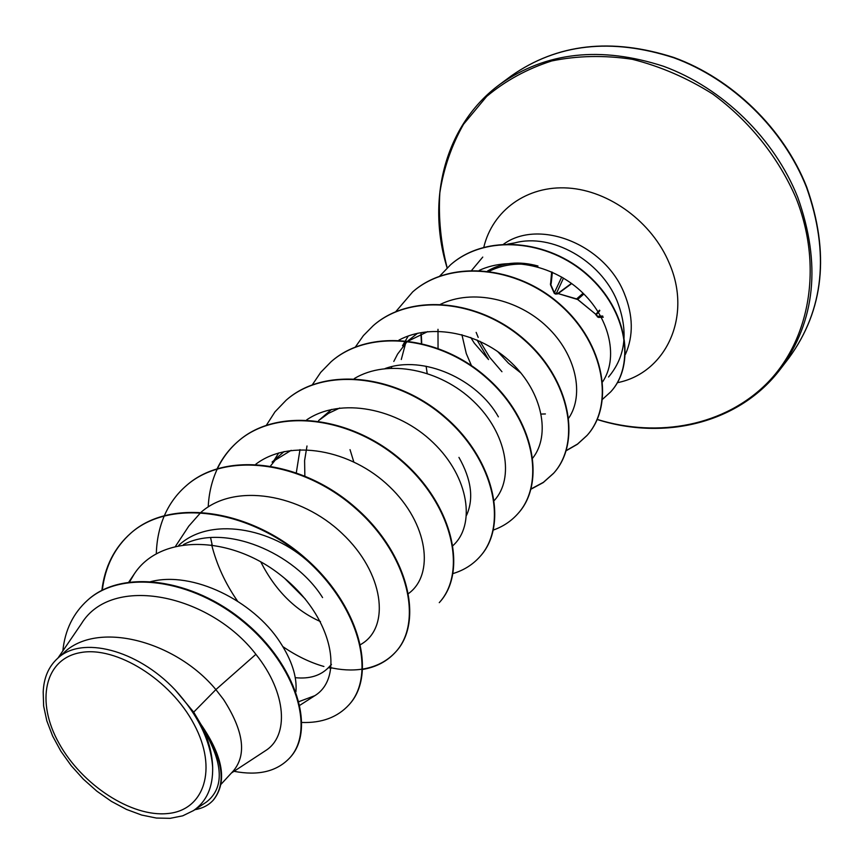 <?xml version="1.0" encoding="UTF-8"?>
<svg xmlns="http://www.w3.org/2000/svg" width="864" height="864" viewBox="0 0 864 864"><rect width="100%" height="100%" fill="white"/><g stroke="black" fill="none" stroke-linecap="round" stroke-linejoin="round"><path stroke-width="1.3" d="M576.612 298.922L556.751 293.166L554.602 293.306L550.865 284.796L551.254 282.852L550.39 283.986L550.865 284.796M597.121 316.278L596.268 314.68L577.908 299.592L556.751 293.166M59.011 743.299C35.629 701.806 44.302 658.93 80.352 652.633C116.035 645.678 170.834 679.795 194.152 724.475C218.02 769.079 204.228 810.335 167.746 813.532C131.576 817.376 81.896 784.879 59.011 743.299M608.548 376.996C625.871 356.357 628.7 330.966 617.036 300.802C600.512 260.258 551.534 232.902 514.879 242.87L508.378 244.134M476.982 339.941L488.56 359.564L474.228 343.073L470.75 337.468M537.991 266.015C518.962 260.809 502.124 262.483 487.512 271.037M476.15 332.381L478.202 337.392M514.879 242.87L507.6 244.145M193.698 712.141L175.068 689.796C137.171 649.534 81.367 635.386 57.478 658.498L63.266 653.314C96.757 619.931 175.565 640.796 215.881 689.602L193.698 712.141L200.772 724.118C223.268 756.745 227.524 781.974 213.559 799.826L213.073 800.356C226.184 784.058 223.279 760.73 204.368 730.393L200.772 724.118M231.39 773.032L265.561 750.643C289.051 736.031 287.032 693.144 255.895 654.318L215.881 689.602L223.517 699.462C243.529 730.642 246.899 754.358 233.636 770.591L220.979 784.339M150.347 581.753C192.78 570.478 253.26 600.988 279.709 641.671C291.74 659.977 297.151 676.652 295.942 691.686M183.449 544.601C224.651 522.968 294.451 552.474 322.585 597.596M178.654 545.432C208.861 516.748 271.274 526.662 310.198 563.36M284.116 451.559L272.063 462.089L291.168 450.328M270.616 465.869L276.566 458.438M296.33 472.597L299.992 449.593M318.6 420.584L328.482 413.348L339.714 408.024M304.852 475.891L304.592 460.598L306.99 445.986M318.6 420.574L331.592 409.417M385.096 368.55C423.479 354.499 477.587 379.426 498.377 416.848M353.765 461.808L350.028 449.647M408.499 340.945L427.669 331.625M391.295 368.086L391.77 366.671M393.8 361.444L397.591 354.078L406.458 342.436M407.948 340.87L417.582 333.256M427.162 373.324L426.114 366.228M331.452 664.384L328.774 667.289C320.728 675.68 309.55 679.147 295.24 677.678M320.479 621.594C295.326 610.394 275.476 590.598 260.939 562.216M305.305 599.044L284.526 578.243M458.946 457.391C471.377 479.423 473.936 498.679 466.603 515.171M545.4 413.953L541.21 414.072M471.463 365.634L466.268 353.527L461.905 334.67M255.895 654.318C209.779 594.227 111.704 573.566 81.367 623.808L57.974 658.044M193.525 810.583L206.474 802.008C224.435 787.946 223.474 763.787 203.591 729.54C209.293 742.705 212.317 755.276 212.652 767.232C213.095 786.964 206.712 801.414 193.514 810.572L182.736 815.821L170.186 818.327L156.352 818.046L141.631 815.044L126.468 809.417L111.434 801.392L96.876 791.197L83.354 779.177L71.215 765.698L60.88 751.216L52.639 736.074L46.829 720.868L43.621 705.985L43.2 691.999C43.783 677.873 48.546 666.706 57.478 658.498M489.24 271.253C499.975 265.939 511.79 263.596 524.686 264.211M289.969 757.631L290.196 757.393C315.846 729.745 296.741 665.129 244.534 621.896C192.618 578.243 122.094 568.858 87.988 599.864L87.739 600.091M234.014 771.314C258.336 775.969 276.923 771.498 289.753 757.879C315.414 730.242 296.287 665.615 244.058 622.361C192.121 578.696 121.576 569.3 87.48 600.318C73.17 613.289 64.951 630.158 62.834 650.927M194.821 809.719C202.403 808.423 208.494 805.302 213.073 800.356M203.591 729.54L204.368 730.393M602.694 381.704C618.052 358.938 610.783 320.134 582.898 293.058C555.142 265.853 511.034 255.658 479.304 270.356M437.994 329.303L438.048 348.278M568.825 417.949C584.431 394.87 576.396 354.661 547.02 326.765C517.914 298.825 472.198 288.662 440.338 304.387M406.22 341.021L401.285 359.51M532.85 457.942C550.616 435.316 542.83 392.731 511.607 362.934C480.557 332.953 431.676 322.477 398.963 340.092M494.359 500.386C514.544 478.516 507.114 433.242 473.548 401.306C440.348 369.23 387.655 358.43 354.316 378.572M452.704 545.821C475.88 525.398 469.336 477.274 433.242 442.703C397.602 408.002 340.492 396.857 306.709 419.839M408.629 593.46C434.592 574.657 428.371 523.584 389.567 486.68C351.097 449.42 289.904 438.167 255.83 464.206M360.169 644.868L361.919 643.766C390.312 626.551 384.08 572.735 342.025 533.38C300.542 493.776 234.932 482.663 201.344 512.017M200.858 512.438L188.773 526.144L175.64 546.102M299.03 701.6L314.798 695.693C344.887 677.398 332.37 615.892 281.513 575.802C231.12 535.14 160.412 533.477 134.168 574.117L129.6 581.893M480.017 341.302L489.661 357.329L501.952 371.714M102.319 590.177C105.149 566.449 114.815 547.301 131.306 532.742C170.77 497.815 249.296 509.231 304.344 557.269C359.802 604.951 377.168 674.309 349.358 704.376L349.153 704.603M186.613 485.406L186.84 485.212C225.936 450.662 302.335 460.901 355.136 507.265C408.348 553.262 424.051 621.173 396.112 651.478C387.58 660.938 376.477 666.792 362.794 669.049M362.405 669.114C351.918 670.712 340.718 670.097 328.806 667.256M212.144 544.741L210.578 537.656M208.213 506.941C208.872 493.171 211.918 480.47 217.35 468.839M217.49 468.547C222.599 457.855 229.586 448.675 238.464 441.029C277.15 406.89 351.518 416.102 402.246 460.912C453.362 505.343 467.608 571.817 439.625 602.24L439.452 602.446M286.351 400.032L286.546 399.87C324.788 366.163 397.235 374.447 446.04 417.798C495.245 460.793 508.172 525.863 480.2 556.33L480.038 556.513M331.29 361.573L331.474 361.411C369.23 328.169 439.83 335.632 486.853 377.622C534.287 419.234 546.048 482.944 518.162 513.378L518.011 513.551M373.367 325.555L373.54 325.404C410.81 292.626 479.639 299.376 525.01 340.07C570.769 380.408 581.483 442.778 553.727 473.126L543.402 482.328L531.09 488.927M412.83 291.773L412.992 291.632C449.755 259.33 516.899 265.421 560.725 304.916C604.94 344.045 614.725 405.13 587.12 435.348L577.552 444.042L566.266 450.522M421.718 342.824L421.254 333.925M450.673 264.697L450.824 264.568C485.957 233.669 548.402 239.382 587.93 275.065C627.869 310.468 635.591 365.04 610.891 391.63L610.762 391.77M101.866 590.414C104.717 566.762 114.372 547.679 130.831 533.153C170.294 498.215 248.832 509.652 303.901 557.701C359.381 605.394 376.769 674.762 348.959 704.84C337.522 717.26 321.851 723.146 301.946 722.466M156.319 553.673C156.697 540.022 159.365 527.396 164.322 515.776M164.462 515.462C169.582 503.755 176.893 493.798 186.397 485.59C225.493 451.04 301.914 461.29 354.726 507.665C407.959 553.684 423.673 621.594 395.734 651.899C387.288 661.273 376.294 667.116 362.772 669.416M331.096 668.282L328.417 667.667M323.924 666.49C310.036 662.504 296.374 655.895 282.917 646.65M237.578 601.16C225.277 583.438 216.626 564.602 211.626 544.676M217.199 468.634C222.296 458.05 229.252 448.967 238.043 441.385C276.739 407.246 351.13 416.459 401.868 461.279C453.006 505.732 467.251 572.216 439.268 602.64L439.625 602.24M266.252 425.444L275 411.826L286.168 400.194C324.4 366.487 396.868 374.782 445.684 418.154C494.91 461.149 507.848 526.23 479.876 556.697C472.727 564.689 463.795 570.294 453.082 573.534M312.347 384.739L320.706 372.384L331.106 361.724C368.874 328.471 439.484 335.945 486.529 377.935C533.963 419.569 545.746 483.289 517.849 513.724C511.218 521.154 503.075 526.586 493.42 530.021M355.396 346.982L363.409 335.599L373.194 325.696C410.476 292.918 479.315 299.668 524.696 340.373C570.467 380.722 581.202 443.102 553.446 473.45L543.218 482.576L531.025 489.164M395.788 311.656L412.668 291.913C449.442 259.6 516.607 265.702 560.444 305.197C604.67 344.336 614.455 405.432 586.85 435.65L577.379 444.28L566.19 450.738M421.438 343.289L420.952 334.044M439.711 276.102L450.522 264.827C485.665 233.917 548.122 239.641 587.66 275.335C627.61 310.738 635.342 365.321 610.643 391.921L602.608 399.211M175.068 689.796C198.126 715.165 210.654 740.977 212.652 767.232M482.76 257.083L471.755 270.248M597.467 316.958L598.039 316.958M554.267 293.263L555.422 294.041M556.146 293.965L554.202 293.198L550.498 284.774L551.664 271.933M557.194 293.846L555.876 293.09M557.766 293.857L555.844 294.073L554.202 293.198L550.541 284.807M577.627 299.473L596.268 314.68M595.685 314.496L597.056 315.511M511.24 75.935C557.204 43.675 611.377 37.616 673.747 57.748C732.262 79.099 783.508 129.103 806.544 187.434C829.753 253.206 823.867 310.068 788.897 358.02L780.365 369.155C815.508 320.976 821.308 263.714 797.774 197.359C774.425 138.51 722.628 87.966 663.617 66.312C600.696 45.878 546.145 51.872 499.964 84.283L511.24 75.935C557.14 43.654 611.291 37.476 673.715 57.434C732.294 78.646 783.67 128.65 806.706 187.024C829.926 253.001 823.986 310.003 788.897 358.02M447.174 267.872C440.78 242.762 438.329 217.717 439.841 192.737C443.686 168.232 451.58 145.411 463.525 124.276L486.659 96.455C505.483 80.676 527.17 68.839 551.718 60.955C577.487 55.642 604.346 55.091 632.297 59.303C660.258 66.323 687.042 77.89 712.66 93.982C749.455 121.003 778.604 157.507 796.198 198.428C823.144 266.706 809.838 339.53 767.588 382.676C725.101 425.833 658.552 438.329 597.251 419.44M483.818 247.201C492.534 210.557 526.932 185.22 568.242 188.039C609.498 190.717 652.19 222.275 669.233 263.142C692.669 316.483 665.798 373.216 617.382 382.687M503.453 244.285C538.877 218.268 604.757 244.134 624.251 293.35C633.215 315.392 633.604 335.729 625.428 354.37M521.024 373.086L508.496 363.215L497.61 351.475M595.825 314.345L599.54 310.165M583.87 294.008L577.703 299.408M576.752 298.793L583.103 293.252M571.698 283.576L558.133 293.587M557.788 293.479L571.46 283.403M563.49 278.089L556.535 293.112M554.353 292.766L561.719 277.042M551.254 282.852L552.366 272.246M603.256 317.174L598.774 317.39M597.564 316.256L602.705 316.019M599.843 310.673L596.279 314.69M499.964 84.283C445.057 124.492 426.028 199.584 447.12 267.926M402.829 345.438L407.592 341.183M408.262 335.988L405.54 340.6M405.346 340.924L402.516 345.708M278.726 452.93L274.082 460.296M314.798 695.693L299.905 705.251M134.158 574.106L128.866 581.99M597.218 419.504C664.87 441.061 739.552 423.068 780.365 369.155M603.266 317.207L598.536 317.434L596.203 315.317"/></g></svg>
